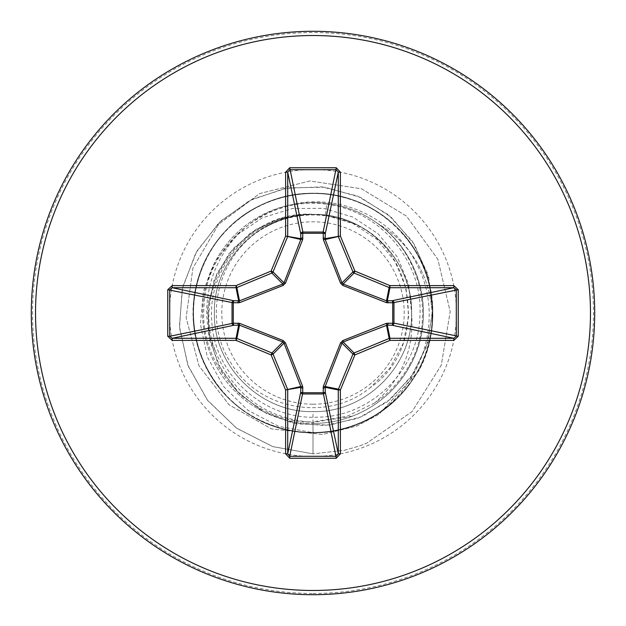 <?xml version="1.0" encoding="UTF-8"?>
<svg xmlns="http://www.w3.org/2000/svg" width="626" height="626" viewBox="0 0 626 626"><rect width="100%" height="100%" fill="white"/><g stroke="black" fill="none" stroke-linecap="round" stroke-linejoin="round"><path stroke-width="0.47" stroke-dasharray="3.13 2.35" d="M313 404.2A91.2 91.2 0 0 0 404.2 313A91.2 91.2 0 0 0 313 221.8A91.2 91.2 0 0 0 221.8 313A91.2 91.2 0 0 0 313 404.2M313 594.7A281.7 281.7 0 0 0 594.7 313A281.7 281.7 0 0 0 313 31.3A281.7 281.7 0 0 0 31.3 313A281.7 281.7 0 0 0 313 594.7A281.7 281.7 0 0 0 594.7 313A281.7 281.7 0 0 0 313 31.3M313 202.574A110.426 110.426 0 0 0 202.574 313A110.426 110.426 0 0 0 313 423.426A110.426 110.426 0 0 1 202.574 313A110.426 110.426 0 0 1 377.822 223.599L376.813 223.02C421.368 253.765 435.939 318.564 409.075 365.568C400.546 380.921 389.067 393.394 374.638 402.98C402.033 378.863 414.349 348.831 411.595 312.875A98.595 98.595 0 0 0 316.302 214.46L313 214.303C243.944 209.616 189.647 287.373 215.328 350.865C233.083 394.803 265.635 418.645 313 422.409L352.446 416.141A110.426 110.426 0 0 1 313 423.426A110.426 110.426 0 0 0 423.426 313A110.426 110.426 0 0 0 313 202.574A110.426 110.426 0 0 1 423.426 313A110.426 110.426 0 0 1 313 423.426M376.813 223.02A109.581 109.581 0 0 1 418.771 370.866L378.988 414.287L356.922 425.977L322.562 434.467L271.441 428.896L229.077 404.819L198.982 365.858L186.133 317.812L192.91 268.03L218.638 224.296L259.657 193.583L309.847 180.961L361.507 188.778L406.579 216.205L437.864 259.313L450.188 311.646L441.267 365.169L412.104 411.532L366.82 443.161L359.449 445.97L344.292 450.329L313 453.85L272.834 446.635L236.785 428.325L207.816 400.663L188.238 366.155L179.521 327.852L182.182 289.032L195.781 252.982L218.967 222.692L249.586 200.586L284.924 188.363L321.897 186.861L357.368 195.993L388.378 214.749L412.409 241.378L427.581 273.452L432.809 308.164L427.855 342.532L413.379 373.667L390.788 399.02L362.164 416.587L330.066 425.062L297.272 423.935L266.551 413.528L240.447 394.92L221.048 369.88L209.835 340.661L207.542 309.831L214.162 280.018L228.913 253.718L250.345 233.052L276.489 219.616L305.019 214.366L312.116 214.366L283.155 217.605L256.026 229.272L233.169 248.561L216.69 273.992L208.2 303.477L208.654 334.55L218.224 364.512L236.315 390.726L261.535 410.797L291.865 422.808L324.753 425.531L357.399 418.504L386.931 402.111L410.695 377.564L426.486 346.835L432.738 312.46L428.7 277.373L414.49 244.609L391.125 217.089L360.451 197.339L324.996 187.229L287.741 187.863L251.91 199.404L220.657 221.072L196.807 251.183L182.573 287.287L179.412 326.349L187.808 365.021L207.253 399.936L236.276 427.965L272.537 446.534L313 453.85L313 421.799C252.098 423.677 198.465 366.406 204.045 305.856C206.212 244.891 266.598 195.116 326.733 204.287L325.356 215.18L351.663 222.887C417.166 248.796 429.013 348.064 370.256 387.619L389.951 368.065L403.175 343.478L408.715 315.942L405.977 287.827L395.108 261.566L376.969 239.476L353.048 223.529L325.356 215.18A98.595 98.595 0 0 0 312.397 214.405C259.72 213.411 212.957 260.752 214.405 313.266C213.169 365.764 260.393 412.964 313 411.595L313 453.85L344.292 450.329L359.449 445.97L366.82 443.161L412.104 411.532L441.267 365.169L450.188 311.646L437.864 259.313L406.579 216.205L361.507 188.778L309.847 180.961L259.657 193.583L218.638 224.296L192.91 268.03L186.133 317.812L198.982 365.858L229.077 404.819L271.441 428.896L322.562 434.467L356.922 425.977L378.988 414.287L418.771 370.866A109.581 109.581 0 0 0 377.822 223.599C422.206 254.422 436.69 319.08 409.873 365.999C396.743 389.466 377.603 406.18 352.446 416.141M325.356 215.18L313 214.405C260.314 213.043 213.043 260.314 214.405 313C213.043 365.686 260.314 412.957 313 411.595C365.686 412.957 412.957 365.686 411.595 313C412.957 260.314 365.686 213.043 313 214.405C260.416 213.028 213.059 260.244 214.405 312.977C213.145 365.678 260.048 412.839 313 411.595C365.686 412.839 412.839 365.944 411.595 313C412.925 260.197 365.631 213.09 313 214.405C260.314 213.043 213.043 260.314 214.405 313C213.043 365.686 260.314 412.957 313 411.595C365.936 412.855 412.847 365.662 411.595 313C412.996 260.346 365.592 212.996 313 214.405C260.346 213.09 213.09 260.205 214.405 312.977C213.059 365.772 260.377 412.933 313 411.595C365.686 412.957 412.957 365.686 411.595 313C412.957 260.314 365.686 213.043 313 214.405C260.314 213.043 213.043 260.314 214.405 313C213.043 365.686 260.314 412.957 313 411.595C365.607 412.972 412.98 365.717 411.595 312.953C412.894 260.22 365.67 213.09 313 214.405C260.361 212.989 212.957 260.432 214.405 313.055C213.122 365.709 260.26 412.917 313 411.595C365.686 412.957 412.957 365.686 411.595 313C412.957 260.314 365.686 213.043 313 214.405C260.314 213.043 213.043 260.314 214.405 313C213.043 365.686 260.314 412.957 313 411.595C365.772 412.941 412.957 365.6 411.595 313C412.949 260.393 365.772 213.059 313 214.405C260.252 213.083 213.122 260.299 214.405 312.953C212.957 365.568 260.353 413.011 313 411.595C365.686 412.957 412.957 365.686 411.595 313C412.957 260.314 365.686 213.043 313 214.405C260.314 213.043 213.043 260.314 214.405 313C213.043 365.686 260.314 412.957 313 411.595C365.678 412.91 412.886 365.772 411.595 313.047C412.98 260.299 365.607 213.02 313 214.405C260.377 213.075 213.059 260.22 214.405 313.016C213.09 365.795 260.353 412.91 313 411.595C365.686 412.957 412.957 365.686 411.595 313C412.957 260.314 365.686 213.043 313 214.405C260.314 213.043 213.043 260.314 214.405 313C213.043 365.686 260.314 412.957 313 411.595C365.615 413.003 413.019 365.623 411.595 312.945C412.878 260.252 365.709 213.09 313 214.405C260.291 213.028 212.989 260.432 214.405 313.031C213.106 365.654 260.205 412.925 313 411.595C365.686 412.957 412.957 365.686 411.595 313C412.957 260.314 365.686 213.043 313 214.405C260.314 213.043 213.043 260.314 214.405 313C213.043 365.686 260.314 412.957 313 411.595C365.795 412.925 412.894 365.654 411.595 313.031C413.011 260.432 365.709 213.028 313 214.405C260.291 213.09 213.122 260.252 214.405 312.945C212.981 365.623 260.393 413.003 313 411.595C365.686 412.957 412.957 365.686 411.595 313C412.957 260.314 365.686 213.043 313 214.405C260.314 213.043 213.043 260.314 214.405 313C213.043 365.686 260.314 412.957 313 411.595C365.647 412.91 412.91 365.795 411.595 313.016C412.941 260.22 365.623 213.075 313 214.405C260.393 213.02 213.012 260.299 214.405 313.047C213.114 365.772 260.322 412.91 313 411.595C365.686 412.957 412.957 365.686 411.595 313C412.957 260.314 365.686 213.043 313 214.405C260.314 213.043 213.043 260.314 214.405 313C213.043 365.686 260.314 412.957 313 411.595C364.778 413.027 412.065 366.797 411.579 314.729C413.708 262.685 368.667 214.992 316.302 214.46M326.733 204.287C380.107 210.688 423.043 261.504 419.944 315.144C419.224 368.855 372.079 416.54 318.243 417.151C264.508 420.351 214.006 374.997 211.791 321.154C206.995 267.529 252.106 215.947 306.161 214.522C291.606 215.782 277.975 220.062 265.267 227.348C217.871 252.779 201.142 319.925 231.831 364.395C259.884 410.398 328.689 422.307 370.256 387.619M313 411.595C365.733 412.957 413.027 365.6 411.595 312.875M215.328 350.865C189.302 294.956 225.102 219.836 288.672 205.406C337.743 191.744 395.225 217.66 417.589 265.839C445.72 319.933 420.907 395.194 362.83 421.861C305.558 449.867 229.789 421.924 204.42 363.44C176.094 306.333 203.614 230.407 261.95 204.71C311.552 180.194 376.602 196.407 408.903 241.331C448.357 291.403 437.018 371.359 385.209 408.496C335.356 448.232 255.338 437.347 217.911 385.741C177.894 336.123 188.332 256.042 239.719 218.325C282.842 183.653 349.856 185.406 391.117 222.269C440.469 262.615 446.714 343.134 404.169 390.601C364.097 440.188 283.625 446.878 235.908 404.599C186.102 364.817 178.958 284.376 220.962 236.432C260.471 186.399 340.865 178.793 389.051 220.532C439.303 259.759 447.355 340.114 405.891 388.527C366.953 439.006 286.645 447.512 237.997 406.313C187.307 367.658 178.347 287.404 219.264 238.522C257.63 187.612 337.837 178.199 386.946 218.85C438.075 256.926 447.934 337.078 407.565 386.414C369.778 437.754 289.681 448.067 240.118 407.98C188.567 370.475 177.8 290.441 217.613 240.65C254.821 188.895 334.793 177.674 384.81 217.206C429.686 249.571 445.806 314.643 421.22 364.207C395.436 422.511 319.471 449.914 262.404 421.501C203.959 396.047 176.125 320.238 204.209 263.014C229.343 204.428 304.987 176.164 362.376 203.935C421.102 228.733 449.789 304.22 422.347 361.758C400.75 412.698 340.873 442.856 287.084 429.882C224.515 417.683 180.937 349.691 195.969 287.749C206.643 233.451 259.047 191.642 314.346 193.285C378.088 192.378 434.71 249.954 432.722 313.673C433.99 377.408 376.727 434.35 313 432.722L278.633 426.306L247.951 410.351L223.513 386.438L207.269 356.797L200.422 324.088L203.348 291.192L215.563 260.917L235.814 235.814L262.169 217.895L292.217 208.528L323.313 208.309L352.751 217.026L378.065 233.725L397.174 256.754L408.614 283.993L411.595 313M306.161 214.522L305.019 214.366M374.638 402.98L346.898 416.376L313 421.799M351.663 222.887A98.055 98.055 0 0 0 265.267 227.348M313 593.464A280.464 280.464 0 0 0 593.464 313A280.464 280.464 0 0 0 313 32.536A280.464 280.464 0 0 0 32.536 313A280.464 280.464 0 0 0 313 593.464M313 456.432A143.432 143.432 0 0 0 456.432 313A143.432 143.432 0 0 0 313 169.568A143.432 143.432 0 0 0 169.568 313A143.432 143.432 0 0 0 313 456.432M409.873 365.999L409.075 365.568"/><path stroke-width="0.94" d="M388.034 323.071A2.113 0.72 -88.2 0 1 387.322 325.082L343.134 341.999L341.999 343.134L325.191 386.508L325.23 392.001A2.113 1.948 -11.9 0 1 323.126 393.957L302.874 393.957A2.113 1.948 11.9 0 1 300.77 392.001L300.809 386.508L284.001 343.134L282.866 341.999L239.492 325.191L233.999 325.23A2.113 1.948 78.1 0 1 232.043 323.126L232.043 302.874A2.113 1.948 101.9 0 1 233.999 300.77L239.492 300.809L282.866 284.001L284.001 282.866L300.809 239.492L300.77 233.999A2.113 0.72 -1.8 0 1 302.788 233.279L302.874 232.043L323.126 232.043L323.212 233.279L302.788 233.279L302.655 239.586L285.456 283.14L283.14 285.456L239.586 302.655L233.279 302.788L233.279 323.212L239.586 323.345L283.14 340.544L285.456 342.86L302.655 386.414L302.788 392.721L323.212 392.721L323.345 386.414L340.544 342.86L342.86 340.544L386.414 323.345L392.721 323.212L392.721 302.788L386.414 302.655L342.86 285.456L340.544 283.14L323.345 239.586L323.212 233.279A2.113 0.72 -178.2 0 1 325.23 233.999L325.191 239.492L341.999 282.866L343.134 284.001L386.508 300.809L392.001 300.77A2.113 1.948 -101.9 0 1 393.957 302.874L393.957 323.126L458.24 336.287L453.819 340.387L389.951 340.387L354.903 354.903L340.387 389.951L340.387 453.819L336.287 458.24L289.713 458.24L285.613 453.819L285.613 389.951L271.097 354.903L236.049 340.387L172.181 340.387L167.76 336.287L169.709 336.287L172.181 338.283L172.181 340.387M167.76 336.287L167.76 289.713L172.181 285.613L236.049 285.613L271.097 271.097L285.613 236.049L285.613 172.181L289.713 167.76L336.287 167.76L323.126 232.043A2.113 1.948 -168.1 0 1 325.23 233.999L338.283 172.181L336.287 169.709L289.713 169.709L287.717 172.181L287.717 236.049A2.113 2.105 101.2 0 1 287.553 236.855L273.038 271.903A2.113 2.105 135 0 1 271.903 273.038L236.855 287.553L239.492 300.809A2.113 0.642 -110.9 0 0 239.586 302.655M453.819 340.387L453.819 338.283L392.001 325.23A2.113 1.948 -78.1 0 0 393.957 323.126L392.721 323.212A2.113 0.72 -88.2 0 1 392.001 325.23L387.322 325.082L389.951 338.283L453.819 338.283L456.291 336.287L456.291 289.713L453.819 287.717L389.951 287.717L387.322 300.918A2.113 0.72 88.2 0 1 388.034 302.929M313 594.7A281.7 281.7 0 0 0 594.7 313A281.7 281.7 0 0 0 313 31.3A281.7 281.7 0 0 0 31.3 313A281.7 281.7 0 0 0 313 594.7A281.7 281.7 0 0 1 31.3 313A281.7 281.7 0 0 1 313 31.3M336.287 167.76L340.387 172.181L340.387 236.049L354.903 271.097L389.951 285.613L453.819 285.613L458.24 289.713L458.24 336.287M172.181 285.613L172.181 287.717L169.709 289.713L169.709 336.287L233.279 323.212A2.113 0.72 88.2 0 0 233.999 325.23L172.181 338.283L236.049 338.283L238.678 325.082A2.113 0.72 88.2 0 1 237.966 323.071M239.586 323.345A2.113 0.642 110.9 0 0 239.492 325.191L236.855 338.447L271.903 352.962A2.113 2.105 45 0 1 273.038 354.097L271.097 354.903L271.903 352.962L282.866 341.999L283.14 340.544M285.456 342.86L284.001 343.134L273.038 354.097L287.553 389.145A2.113 2.105 78.8 0 1 287.717 389.951L287.717 453.819L289.713 456.291L289.713 458.24M285.613 453.819L287.717 453.819L300.77 392.001A2.113 0.72 -178.2 0 0 302.788 392.721L289.713 456.291L336.287 456.291L338.283 453.819L340.387 453.819M336.287 458.24L323.212 392.721A2.113 0.72 -1.8 0 0 325.23 392.001L338.283 453.819L338.283 389.951A2.113 2.105 -78.8 0 1 338.447 389.145L340.387 389.951L338.283 389.951L325.082 387.322A2.113 0.72 -1.8 0 1 323.071 388.034M323.345 386.414A2.113 0.642 -159.1 0 0 325.191 386.508L338.447 389.145L352.962 354.097A2.113 2.105 -45 0 1 354.097 352.962L354.903 354.903L352.962 354.097L341.999 343.134L340.544 342.86M340.544 283.14L341.999 282.866L352.962 271.903L354.903 271.097L354.097 273.038A2.113 2.105 -135 0 1 352.962 271.903L338.447 236.855A2.113 2.105 -101.2 0 1 338.283 236.049L338.283 172.181L340.387 172.181M285.613 172.181L287.717 172.181L300.77 233.999A2.113 1.948 168.1 0 1 302.874 232.043L289.713 167.76M342.86 340.544L343.134 341.999L354.097 352.962L389.145 338.447L389.951 340.387L389.951 338.283A2.113 2.105 -11.2 0 0 389.145 338.447L386.508 325.191A2.113 0.642 -110.9 0 0 386.414 323.345M302.655 386.414A2.113 0.642 159.1 0 1 300.809 386.508L285.613 389.951L300.918 387.322A2.113 0.72 -178.2 0 0 302.929 388.034M458.24 289.713L392.721 302.788A2.113 0.72 88.2 0 0 392.001 300.77L453.819 287.717L453.819 285.613M386.414 302.655A2.113 0.642 110.9 0 0 386.508 300.809L389.145 287.553L354.097 273.038L343.134 284.001L342.86 285.456M323.345 239.586A2.113 0.642 159.1 0 1 325.191 239.492L340.387 236.049L325.082 238.678A2.113 0.72 -178.2 0 0 323.071 237.966M237.966 302.929A2.113 0.72 -88.2 0 1 238.678 300.918L236.049 287.717L172.181 287.717L233.999 300.77A2.113 0.72 -88.2 0 0 233.279 302.788L167.76 289.713M285.456 283.14L284.001 282.866L273.038 271.903L271.097 271.097L271.903 273.038L282.866 284.001L283.14 285.456M302.929 237.966A2.113 0.72 -1.8 0 0 300.918 238.678L285.613 236.049L300.809 239.492A2.113 0.642 -159.1 0 1 302.655 239.586M236.855 338.447L236.049 340.387L236.049 338.283A2.113 2.105 11.2 0 1 236.855 338.447M236.049 285.613L236.855 287.553A2.113 2.105 168.8 0 1 236.049 287.717L236.049 285.613M389.951 285.613L389.145 287.553A2.113 2.105 -168.8 0 0 389.951 287.717L389.951 285.613M313 590.475A277.475 277.475 0 0 0 590.475 313A277.475 277.475 0 0 0 313 35.526A277.475 277.475 0 0 0 35.526 313A277.475 277.475 0 0 0 313 590.475"/></g></svg>
